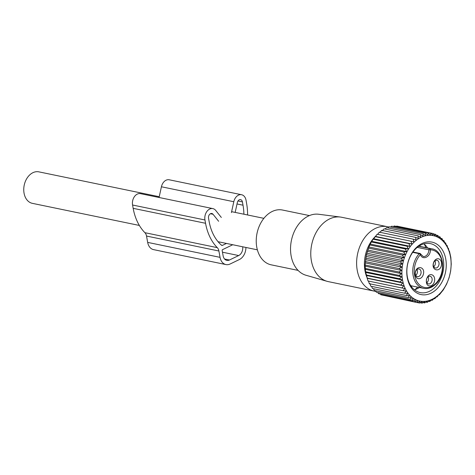 <?xml version="1.0" encoding="UTF-8"?>
<svg xmlns="http://www.w3.org/2000/svg" width="475" height="475" viewBox="0 0 475 475"><rect width="100%" height="100%" fill="white"/><g stroke="black" fill="none" stroke-linecap="round" stroke-linejoin="round"><path stroke-width="0.71" d="M271.326 264.866A27.983 20.265 -78.3 0 1 271.207 264.836A27.983 20.265 -78.3 0 1 257.005 233.421A27.983 20.265 -78.3 0 1 282.405 210.009A27.983 20.265 -78.3 0 1 282.524 210.033A27.983 20.265 -78.3 0 1 282.649 210.063M327.085 281.319L306.019 275.268A31.202 22.592 -78.3 0 1 291.413 240.439A31.202 22.592 -78.3 0 1 318.624 214.249L340.361 217.045A32.864 23.803 101.7 0 0 311.695 244.631A32.864 23.803 101.7 0 0 327.085 281.319A32.864 23.803 101.7 0 0 328.356 281.633A32.864 23.803 101.7 0 0 328.498 281.663M341.798 217.289A32.864 23.803 101.7 0 0 341.656 217.259A32.864 23.803 101.7 0 0 341.513 217.229A32.864 23.803 101.7 0 0 340.361 217.045M375.879 291.365A32.864 23.803 -78.3 0 1 374.348 291.133A32.864 23.803 -78.3 0 1 374.205 291.104A32.864 23.803 -78.3 0 1 357.521 254.202A32.864 23.803 -78.3 0 1 387.357 226.7A32.864 23.803 -78.3 0 1 387.499 226.729A32.864 23.803 -78.3 0 1 388.776 227.044M367.508 278.677A30.471 22.07 -78.3 0 1 367.317 278.273M366.777 277.02A30.471 22.07 -78.3 0 1 374.716 237.114M375.298 236.526A30.471 22.07 -78.3 0 1 376.004 235.861M139.365 225.447L32.347 203.342A16.073 11.643 -78.3 0 1 23.75 189.264A16.073 11.643 -78.3 0 1 32.917 172.686A16.073 11.643 -78.3 0 1 38.855 171.855L159.238 196.721M433.343 263.72A5.356 3.948 98.8 0 0 433.675 262.58M426.449 279.65A5.356 3.948 98.8 0 0 426.782 278.516M415.376 272.389A5.356 3.948 98.8 0 0 415.714 271.249M410.75 285.701L423.575 288.349A20.182 14.618 -78.3 0 1 412.965 274.312A20.182 14.618 -78.3 0 1 419.247 253.686A1.069 0.469 -137.3 0 1 420.417 254.63A1.069 0.499 -21.9 0 0 420.69 254.078L423.178 256.47A6.074 4.4 101.7 0 0 428.883 249.791L430.397 249.808C430.677 256.874 422.53 260.805 420.417 254.63A19.113 13.84 -78.3 0 0 416.415 280.731A19.113 13.84 -78.3 0 0 435.308 283.878A19.113 13.84 -78.3 0 0 442.237 262.883A19.113 13.84 -78.3 0 0 430.397 249.808A1.069 0.73 -88.9 0 0 429.792 248.603A20.182 14.618 -78.3 0 1 431.739 248.817L418.914 246.169M433.301 263.595C431.591 270.774 440.212 272.478 441.423 265.204A5.718 4.138 -78.3 0 0 438.496 258.798A5.718 4.138 -78.3 0 0 433.301 263.595M431.597 274.728C426.431 273.345 424.027 285.243 429.335 285.932A5.718 4.138 -78.3 0 0 434.53 281.135A5.718 4.138 -78.3 0 0 431.597 274.728M423.457 273.873C425.173 266.695 416.545 264.991 415.34 272.264A5.718 4.138 -78.3 0 0 418.267 278.671A5.718 4.138 -78.3 0 0 423.457 273.873M433.366 263.601A3.931 2.844 -78.3 0 1 436.952 260.3A3.931 2.844 -78.3 0 1 438.947 264.706A3.931 2.844 101.7 0 1 435.361 268.001A3.931 2.844 101.7 0 1 433.366 263.601M430.041 276.23A3.931 2.844 -78.3 0 1 430.053 276.236A3.931 2.844 -78.3 0 1 432.048 280.648A3.931 2.844 -78.3 0 1 428.486 283.937A3.931 2.844 101.7 0 0 428.486 283.937A3.931 2.844 101.7 0 1 426.473 279.52A3.931 2.844 101.7 0 1 430.041 276.23M420.987 273.368A3.931 2.844 -78.3 0 1 417.4 276.67A3.931 2.844 -78.3 0 1 415.399 272.27A3.931 2.844 101.7 0 1 418.986 268.969A3.931 2.844 101.7 0 1 420.987 273.368M416.985 269.521A3.931 2.844 -78.3 0 1 417.365 272.626A3.931 2.844 -78.3 0 1 415.779 275.375M428.058 276.783A3.931 2.844 -78.3 0 1 426.847 282.637M434.952 260.852A3.931 2.844 -78.3 0 1 435.332 263.957A3.931 2.844 -78.3 0 1 433.74 266.707M370.375 244.091L406.647 251.584L405.211 248.977L371.343 241.983L369.782 244.963L403.649 251.958L406.647 251.584M371.955 241.342L408.227 248.835L406.962 246.187L373.101 239.192L371.343 241.983M408.227 248.835L405.211 248.977M367.436 278.35L403.714 285.843L401.868 287.963L368 280.968L365.542 271.724L365.127 264.997L366.385 254.707L368.986 246.994L405.258 254.487L403.649 251.958M405.258 254.487L402.289 255.093L368.422 248.092M367.804 250.034L404.077 257.527L402.289 255.093M404.077 257.527L401.155 258.347L367.288 251.352M366.831 253.175L403.103 260.668L401.155 258.347M403.103 260.668L400.253 261.701L366.385 254.707M366.088 256.393L402.361 263.886L400.253 261.701M402.361 263.886L399.582 265.115L365.72 258.115M365.572 259.647L401.844 267.14L399.582 265.115M401.844 267.14L399.166 268.553L365.299 261.559M365.287 262.918L401.565 270.412L399.166 268.553M401.565 270.412L398.994 271.991L365.127 264.997M365.245 266.166L401.517 273.659L398.994 271.991M401.517 273.659L399.077 275.387L365.21 268.393M365.447 269.367L401.719 276.86L399.077 275.387M401.719 276.86L399.41 278.718L365.542 271.724M365.881 272.484L402.153 279.977L399.41 278.718M402.153 279.977L399.992 281.942L366.124 274.948M366.546 275.488L402.818 282.981L399.992 281.942M402.818 282.981L400.811 285.036L366.943 278.035M403.714 285.843L400.811 285.036M375.612 236.443L411.884 243.936L408.892 243.604L409.978 246.282L373.706 238.788L377.114 234.258L413.933 241.828L413.202 239.162L416.1 239.97L415.536 237.352L418.368 238.391L417.964 235.838L420.707 237.096L420.464 234.632L423.106 236.105L423.005 233.748L425.535 235.422L425.57 233.195L427.969 235.054L428.129 232.976L430.386 235.006L430.659 233.1L432.767 235.279L433.135 233.558L435.088 235.873L435.533 234.347L437.321 236.782L437.837 235.458L439.446 237.987L440.01 236.888L441.447 239.489L442.047 238.616L443.306 241.27L443.917 240.629L444.998 243.307L445.603 242.903L446.512 245.587L447.094 245.427L447.83 248.087L448.376 248.158L448.94 250.776L449.433 251.091L450.834 257.408L451.25 264.13L450.662 271.011L449.089 277.774L446.595 284.163L443.282 289.934L439.268 294.868L438.716 294.791L437.042 296.958L436.549 296.649L434.708 298.769L434.287 298.229L432.28 300.283L431.941 299.523L429.78 301.488L429.543 300.515L427.239 302.373L427.12 301.197L424.674 302.925L424.68 301.566L422.115 303.145L422.263 301.613L419.585 303.026L419.882 301.34L417.109 302.569L417.567 300.746L414.711 301.779L415.328 299.838L412.413 300.663L413.202 298.632L410.234 299.232L411.202 297.13L408.203 297.504L409.343 295.349L406.333 295.492L407.651 293.312L404.641 293.217L406.143 291.033L403.15 290.7L404.825 288.533L401.868 287.963M425.101 301.316A33.381 24.172 -78.3 0 1 401.933 270.732A33.381 24.172 -78.3 0 1 427.916 235.38A33.381 24.172 -78.3 0 1 451.084 265.958A33.381 24.172 -78.3 0 1 425.101 301.316M413.933 241.828L377.114 234.258M411.884 243.936L410.982 241.252M409.978 246.282L406.962 246.187M373.706 238.788L373.101 239.192M377.661 234.335L379.335 232.168L413.202 239.162M379.828 232.477L381.668 230.357L415.536 237.352M382.096 230.898L384.103 228.843L417.964 235.838M385.053 229.039L386.597 227.638L420.464 234.632M387.742 227.869L389.144 226.753L423.005 233.748M390.509 227.038L391.703 226.201L425.57 233.195M382.939 295.212L417.109 302.569M380.285 294.025L380.843 294.779L414.711 301.779M377.815 292.541L378.545 293.669L412.413 300.663M375.541 290.759L376.366 292.238L410.234 299.232M373.469 288.705L374.336 290.51L408.203 297.504M371.61 286.395L372.465 288.497L406.333 295.492M369.871 283.539L370.773 286.223L404.641 293.217M368.553 281.04L369.283 283.706L403.15 290.7M368.986 246.994L369.782 244.963M419.585 303.026L417.192 302.527M422.115 303.145L420.137 302.735M424.674 302.925L423.029 302.587M425.38 294.809A26.79 19.404 101.7 0 0 446.233 266.433A26.79 19.404 101.7 0 0 427.637 241.888A26.79 19.404 101.7 0 0 406.784 270.263A26.79 19.404 101.7 0 0 425.38 294.809M408.892 243.604L375.024 236.603M396.239 226.391L396.791 226.1L430.659 233.1M399.184 226.599L433.135 233.558M393.348 226.539L394.262 225.981L428.129 232.976M427.239 302.373L425.867 302.088M429.78 301.488L428.634 301.257M432.28 300.283L431.33 300.087M434.708 298.769L433.918 298.609M437.042 296.958L436.4 296.827M448.376 248.158L447.818 248.045M447.094 245.427L446.411 245.284M445.603 242.903L444.772 242.731M443.917 240.629L442.908 240.421M442.047 238.616L440.836 238.367M440.01 236.888L438.562 236.592M437.837 235.458L436.092 235.101M435.533 234.347L433.438 233.914M424.252 292.796A25.009 18.109 101.7 0 0 443.484 269.04A25.009 18.109 101.7 0 0 430.362 243.61A25.009 18.109 101.7 0 0 426.354 243.402A25.009 18.109 101.7 0 0 407.117 267.152A25.009 18.109 101.7 0 0 420.244 292.588A25.009 18.109 101.7 0 0 424.252 292.796M414.42 289.809A25.009 18.109 101.7 0 0 419.413 287.494M427.577 247.956A25.009 18.109 101.7 0 0 423.908 243.853M411.273 286.467A25.009 18.109 101.7 0 0 412.057 285.974M420.227 246.442A25.009 18.109 101.7 0 0 419.698 245.676M414.859 289.679A30.4 22.01 101.7 0 0 417.709 287.137M425.873 247.606A30.4 22.01 101.7 0 0 424.264 244.15M221.338 217.461L215.727 210.449A8.574 6.211 -78.3 0 0 212.848 208.602A8.574 6.211 -78.3 0 0 204.951 219.973L205.55 223.286A51.799 37.513 -78.3 0 0 217.283 247.641L144.905 232.691A7.143 5.172 -78.3 0 1 146.526 236.051L147.666 242.393A11.43 8.277 -78.3 0 0 153.562 249.624L225.946 264.575A11.43 8.277 -78.3 0 1 220.044 257.343L147.666 242.393M217.283 247.641A7.143 5.172 -78.3 0 1 218.904 251.002L220.044 257.343M218.643 221.285L213.037 214.267A3.574 2.589 -78.3 0 0 211.832 213.501A3.574 2.589 -78.3 0 0 208.543 218.239L209.143 221.552A46.799 33.891 -78.3 0 0 221.57 245.272A1.431 1.033 -78.3 0 0 221.926 245.45A1.431 1.033 -78.3 0 0 222.454 245.373L226.468 243.438M235.167 212.408L237.334 202.546A3.574 2.589 -78.3 0 1 240.576 199.631A3.574 2.589 -78.3 0 1 242.416 201.887L237.987 200.973M243.901 214.213A46.799 33.891 -78.3 0 0 243.016 205.206L242.416 201.887M242.683 246.792A7.143 5.172 -78.3 0 1 238.688 255.55L229.449 260.009A7.143 5.172 -78.3 0 1 226.812 260.377A7.143 5.172 -78.3 0 1 223.125 255.859L222.169 250.557A0.713 0.517 -78.3 0 1 222.561 249.642L232.738 244.738M231.414 212.604L233.801 201.727A8.574 6.211 -78.3 0 1 241.585 194.732A8.574 6.211 -78.3 0 1 246.014 200.153L246.608 203.472A51.799 37.513 -78.3 0 1 247.6 214.973M159.066 197.493L161.423 186.776A8.574 6.211 -78.3 0 1 169.207 179.782L241.585 194.732M144.905 232.691A51.799 37.513 -78.3 0 1 133.166 208.335L132.572 205.016A8.574 6.211 -78.3 0 1 140.463 193.652L212.848 208.602M245.925 247.457A11.43 8.277 -78.3 0 1 239.4 259.528L230.161 263.981A11.43 8.277 -78.3 0 1 225.946 264.575M417.264 247.392L428.883 249.791A1.069 0.778 -78.3 0 1 429.792 248.603L418.707 246.311M412.959 251.993L419.912 253.43A1.069 0.778 101.7 0 0 419.247 253.686L412.71 252.338M218.904 251.002L146.526 236.051M222.454 245.373L221.451 245.171M213.037 214.267L210.425 213.732M243.016 205.206L237.019 203.965M233.801 201.727L161.423 186.776M204.951 219.973L132.572 205.016M205.55 223.286L133.166 208.335M238.688 255.55L222.466 252.201M229.449 260.009L224.533 258.994M298.086 270.394L271.207 264.836M309.409 215.585L282.524 210.033M374.205 291.104L328.356 281.633M387.499 226.729L341.656 217.259M257.373 249.826L218.061 241.704M263.874 218.34L231.616 211.672M423.575 288.349C427.66 289.127 431.573 287.85 435.308 284.519C446.85 274.9 444.19 250.272 431.739 248.817M420.69 254.078A1.069 1.069 0 0 0 419.912 253.43"/></g></svg>

